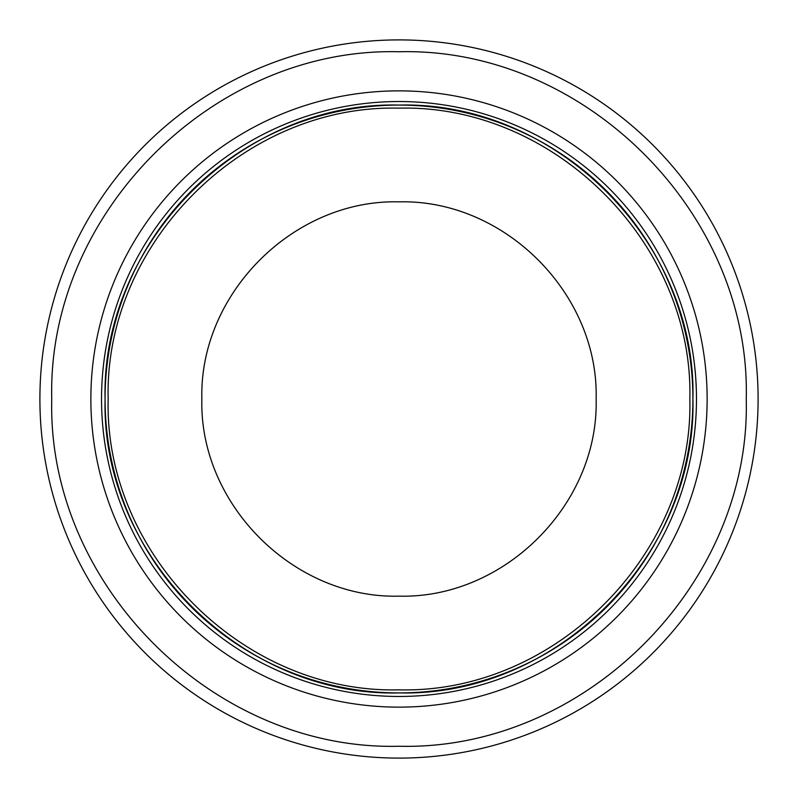 <?xml version="1.0" encoding="UTF-8"?>
<svg xmlns="http://www.w3.org/2000/svg" width="798" height="798" viewBox="0 0 798 798"><rect width="100%" height="100%" fill="white"/><g stroke="black" fill="none" stroke-linecap="round" stroke-linejoin="round"><path stroke-width="1.2" d="M39.9 399A359.1 359.1 0 0 0 578.55 709.991A359.1 359.1 0 0 0 578.55 88.009A359.1 359.1 0 0 0 39.9 399M51.75 399C46.962 584.585 213.505 751.078 399.09 746.25C584.605 750.988 751.028 584.525 746.25 399C751.038 213.415 584.495 46.922 398.91 51.75C213.395 47.012 46.972 213.475 51.75 399M90.862 399A308.138 308.138 0 0 1 553.074 132.149A308.138 308.138 0 0 1 553.074 665.851A308.138 308.138 0 0 1 90.862 399M696.474 399A297.474 297.474 0 0 0 250.263 141.386A297.474 297.474 0 0 0 250.263 656.614A297.474 297.474 0 0 0 696.474 399M692.913 399A293.913 293.913 0 0 0 252.038 144.458A293.913 293.913 0 0 0 252.038 653.542A293.913 293.913 0 0 0 692.913 399C696.973 241.914 556.006 100.987 398.93 105.087C241.894 101.077 101.037 241.974 105.087 399C101.027 556.086 241.994 697.013 399.07 692.913C556.106 696.923 696.963 556.026 692.913 399C696.973 241.914 556.006 100.987 398.93 105.087C241.894 101.077 101.037 241.974 105.087 399C101.027 556.086 241.994 697.013 399.07 692.913C556.106 696.923 696.963 556.026 692.913 399M689.841 399C693.851 243.56 554.371 104.109 398.93 108.159C243.54 104.189 104.149 243.609 108.159 399C104.149 554.44 243.629 693.891 399.07 689.841C554.46 693.811 693.851 554.391 689.841 399M596.146 399C598.869 293.634 504.316 199.111 398.95 201.854C293.624 199.161 199.141 293.674 201.854 399C199.131 504.366 293.684 598.889 399.05 596.146C504.376 598.839 598.859 504.326 596.146 399"/></g></svg>
